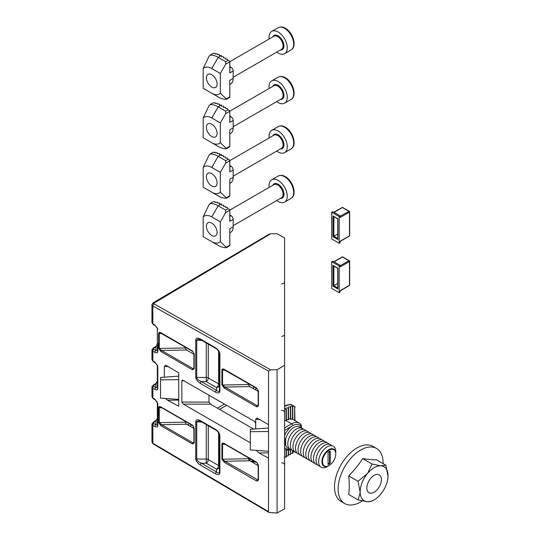 <?xml version="1.0" encoding="UTF-8"?>
<svg xmlns="http://www.w3.org/2000/svg" width="540" height="540" viewBox="0 0 540 540"><rect width="100%" height="100%" fill="white"/><g stroke="black" fill="none" stroke-linecap="round" stroke-linejoin="round"><path stroke-width="0.81" d="M219.449 472.21A1.512 0.918 2.7 0 0 219.895 472.871C219.557 474.775 218.099 475.079 215.521 473.789A1.512 0.878 -60 0 1 216.533 471.967C218.255 473.351 219.226 473.432 219.449 472.21L219.449 434.788A1.512 0.83 -2.5 0 0 219.449 434.808A1.512 0.83 -2.5 0 0 219.895 435.362L219.895 472.736A1.512 0.878 180 0 1 219.449 472.122L219.449 466.756A3.031 2.41 -0 0 1 216.533 469.159L206.24 463.219L206.287 424.575M219.895 435.496A1.512 0.878 0 0 1 219.449 434.882L219.449 434.808C220.32 435.321 217.337 430.387 215.831 430.09L215.831 430.09A1.512 0.878 -60 0 1 215.521 429.394C218.099 431.082 219.557 433.067 219.895 435.362M157.349 402.745C157.552 402.394 156.83 401.45 155.196 399.904L155.196 399.904A1.512 0.844 -58.2 0 1 154.926 399.236L157.795 403.36A1.512 0.878 0 0 1 157.349 402.745L157.349 425.129L155.918 424.71A1.512 0.905 118.1 0 0 154.926 426.56L152.847 425.452L152.847 443.225L268.515 511.657L269.136 512.528L153.144 443.914L151.963 441.983L151.963 424.231L153.117 422.307A1.512 0.844 58.2 0 1 153.839 422.361L153.394 422.995L153.839 423.596A1.512 0.905 118.1 0 0 152.847 425.452L151.963 424.231A1.512 1.235 -0 0 1 153.394 422.995M155.196 399.904L153.117 398.615L151.963 396.691L151.963 387.133L153.117 385.209A1.512 0.844 58.2 0 1 153.839 385.263L153.394 385.898L153.839 386.498A1.512 0.905 118.1 0 0 152.847 388.348L151.963 387.133A1.512 1.235 -0 0 1 153.394 385.898M153.839 386.498L157.349 388.031L157.349 365.641C157.552 365.29 156.83 364.345 155.196 362.806L153.117 361.517L151.963 359.593L151.963 350.035L153.117 348.104A1.512 0.844 58.2 0 1 153.839 348.158L153.394 348.8L153.839 349.394A1.512 0.905 118.1 0 0 152.847 351.25L151.963 350.035A1.512 1.235 -0 0 1 153.394 348.8M255.731 428.922L255.731 419.222L257.074 418.041L268.515 424.683L268.515 371.101L152.847 305.971L152.847 323.744L154.926 325.033A1.512 0.844 -58.2 0 0 155.196 325.701L153.117 324.412A1.512 0.844 -58.2 0 1 152.847 323.744L151.963 322.488L151.963 304.736A1.512 1.235 -0 0 1 153.448 303.5L270.635 369.846L277.081 369.758L284.58 365.324L284.58 237.944L277.081 233.726L270.635 233.813L153.448 303.5M268.515 511.657L268.515 424.683M268.515 452.824L258.923 452.945L268.515 458.075M258.923 452.945L256.237 450.374M253.631 429.077L210.512 404.183L183.384 404.136L250.337 442.793M183.384 404.136L181.852 402.057L181.852 380.626L182.52 380.025L254.59 421.43L255.663 423.286L255.663 428.929M178.726 400.113L167.535 400.248L178.726 406.235L178.726 372.843L165.686 365.209L164.342 366.39L164.342 377.197M167.535 400.248L165.382 398.459M284.58 365.324L284.58 508.781L277.081 513L269.136 512.528M151.963 359.593L152.847 360.848L154.926 362.138A1.512 0.844 -58.2 0 0 155.196 362.806M151.963 396.691L152.847 397.946L154.926 399.236M268.515 427.99L250.337 429.314L250.337 449.942L268.515 451.271M250.337 431.71L268.515 431.487M153.893 304.115A1.512 0.884 -60.6 0 0 152.847 305.971L151.963 304.736L153.144 302.812L269.136 234.191L270.635 233.813M248.36 457.751L248.36 458.723L249.838 460.775L224.917 461.261A0.911 0.527 120 0 0 224.309 462.355L221.933 459.074L221.933 444.096A0.911 0.527 0 0 0 222.561 444.251L222.561 459.23L224.917 461.261L258.127 480.04M258.181 465.588L249.838 460.775M185.044 421.2L185.044 422.172L186.529 424.217L161.608 424.71A0.911 0.527 120 0 0 161.001 425.804L158.625 422.523L158.625 407.545A0.911 0.527 0 0 0 159.253 407.7L159.253 422.678L161.608 424.71L193.084 442.881L193.921 442.611A0.911 0.527 0 0 0 194.191 442.982L192.476 443.975L161.001 425.804M193.921 428.49L186.529 424.217M224.498 369.779A0.911 0.527 -60 0 1 224.309 369.36L256.736 388.078A0.911 0.527 120 0 0 256.925 388.496L223.58 369.448L222.561 370.049L222.561 385.027L248.36 384.521L248.36 383.549M248.36 384.521L249.838 386.573L224.917 387.058A0.911 0.527 120 0 0 224.309 388.152L221.933 384.878L221.933 369.893C222.082 368.82 222.872 368.644 224.309 369.36M258.181 391.385L249.838 386.573M161.19 333.221A0.911 0.527 -60 0 1 161.001 332.809L192.476 350.98A0.911 0.527 120 0 0 192.665 351.398L160.265 332.897L159.253 333.497L159.253 348.476L185.044 347.969L185.044 346.997M185.044 347.969L186.529 350.021L161.608 350.507A0.911 0.527 120 0 0 161.001 351.601L158.625 348.32L158.625 333.342C158.767 332.269 159.556 332.093 161.001 332.809M193.921 354.287L186.529 350.021M181.852 402.057L208.973 402.104L208.973 395.098M208.973 402.104L210.512 404.183M277.081 369.758L277.081 513M270.635 369.846L268.515 371.101M178.726 399.431L160.549 398.108L160.549 377.474L178.726 376.151L178.726 372.843M160.549 379.877L178.726 379.647M153.839 349.394L157.349 350.933L157.349 328.543A1.512 0.878 0 0 0 157.795 329.164L154.926 325.033M253.901 460.951L252.572 460.978A2.923 1.688 0 0 0 250.837 461.349M219.449 390.501L219.449 353.261A1.512 0.878 0 0 0 219.895 353.876L219.895 391.115A1.512 0.878 180 0 1 219.449 390.501C219.274 391.811 218.302 391.757 216.533 390.346L216.533 387.538L206.24 381.598L206.287 342.954M219.449 434.835L219.449 466.756A3.031 1.748 180 0 0 218.565 465.521L218.565 432.635M158.625 348.32A0.911 0.527 180 0 0 159.253 348.476L161.608 350.507L193.084 368.678L193.921 368.408L193.921 353.579A0.911 0.527 180 0 0 194.191 353.95L194.191 368.78A0.911 0.527 180 0 1 193.921 368.408M221.933 384.878A0.911 0.527 180 0 0 222.561 385.027L224.917 387.058L257.344 405.783L258.181 405.513L258.181 390.677A0.911 0.527 180 0 0 258.451 391.048L258.451 405.877A0.911 0.527 180 0 1 258.181 405.513M221.933 444.096C222.082 443.023 222.872 442.847 224.309 443.563A0.911 0.527 120 0 0 224.498 443.975L223.58 443.651L222.561 444.251L225.153 444.353M158.625 407.545C158.767 406.471 159.556 406.289 161.001 407.012A0.911 0.527 120 0 0 161.19 407.423L160.265 407.099L159.253 407.7L161.838 407.801M248.36 458.723L222.561 459.23A0.911 0.527 180 0 1 221.933 459.074M224.498 443.975L256.925 462.699L258.181 464.879A0.911 0.527 180 0 0 258.451 465.251L258.451 480.08L256.736 481.073L224.309 462.355M258.113 480.053L258.181 479.709A0.911 0.527 0 0 0 258.451 480.08M185.044 422.172L159.253 422.678A0.911 0.527 180 0 1 158.625 422.523M161.19 407.423L192.665 425.594L193.921 427.781A0.911 0.527 180 0 0 194.191 428.152L194.191 442.982M161.838 333.599L159.253 333.497A0.911 0.527 180 0 1 158.625 333.342M225.153 370.15L222.561 370.049A0.911 0.527 180 0 1 221.933 369.893M153.117 348.104L155.196 346.822A1.512 0.844 58.2 0 1 155.918 346.869L155.918 350.507A1.512 0.905 118.1 0 0 154.926 352.363C156.668 353.153 157.626 352.883 157.795 351.547L157.795 343.359M153.839 348.158L155.918 346.869L157.349 343.98C157.194 344.891 156.478 345.836 155.196 346.822M153.117 385.209L155.196 383.92A1.512 0.844 58.2 0 1 155.918 383.974L155.918 387.605A1.512 0.905 118.1 0 0 154.926 389.462C156.668 390.251 157.626 389.981 157.795 388.651L157.795 366.262L154.926 362.138M153.839 385.263L155.918 383.974L157.349 381.078C157.194 381.989 156.478 382.941 155.196 383.92M153.117 361.517A1.512 0.844 -58.2 0 1 152.847 360.848L152.847 351.25L154.926 352.363M153.839 423.596L155.918 424.71L155.918 421.072L157.349 418.183C157.194 419.094 156.478 420.039 155.196 421.018L155.196 421.018A1.512 0.844 58.2 0 1 155.918 421.072L153.839 422.361M153.117 398.615A1.512 0.844 -58.2 0 1 152.847 397.946L152.847 388.348L154.926 389.462M215.521 473.789L200.347 465.028C197.552 463.199 196.013 461.12 195.737 458.798A1.512 0.878 0 0 0 196.722 459.047C196.978 460.6 198.524 461.99 201.366 463.212L216.533 471.967L216.533 469.159A3.031 1.748 120 0 0 218.565 465.521L208.271 459.574L208.271 425.723M208.271 344.101L208.271 377.953L218.565 383.9A3.031 1.748 0 0 1 219.449 385.135A3.031 2.41 -0 0 1 216.533 387.538A3.031 1.748 120 0 0 218.565 383.9L218.565 351.014M219.449 353.261C220.347 353.768 217.404 348.833 215.831 348.469L200.664 339.707L198.74 339.012L196.722 340.173L196.722 377.426C196.978 378.979 198.524 380.363 201.366 381.591L216.533 390.346A1.512 0.878 -60 0 0 215.521 392.168L200.347 383.407A1.512 0.878 -60 0 1 201.366 381.591L206.24 381.598A3.031 1.748 120 0 0 208.271 377.953A3.031 1.748 -0 0 0 206.287 377.447L196.722 377.426A1.512 0.878 0 0 1 195.737 377.177L195.737 339.923C196.013 337.919 197.552 337.615 200.347 339.012L215.521 347.774C218.174 349.522 219.632 351.554 219.895 353.876M215.831 430.09L200.664 421.328L198.74 420.64L196.722 421.794A1.512 0.878 180 0 1 195.737 421.544C196.013 419.539 197.552 419.236 200.347 420.633L215.521 429.394M200.664 421.328A1.512 0.878 -60 0 1 200.347 420.633M200.347 465.028A1.512 0.878 -60 0 1 201.366 463.212L206.24 463.219A3.031 1.748 120 0 0 208.271 459.574A3.031 1.748 180 0 0 206.287 459.068L196.722 459.047L196.722 421.794L202.014 422.111M215.831 348.469A1.512 0.878 -60 0 1 215.521 347.774M200.664 339.707A1.512 0.878 -60 0 1 200.347 339.012M202.014 340.49L196.722 340.173A1.512 0.878 180 0 1 195.737 339.923M328.84 465.669L329.137 465.494A9.389 5.42 120 0 0 335.772 453.992A9.389 5.42 120 0 0 329.137 450.158A9.389 5.42 120 0 0 322.495 461.66A9.389 5.42 120 0 0 329.137 465.494L328.833 465.669A9.815 5.663 -60 0 1 328.833 465.669A9.815 5.663 -60 0 1 321.901 461.66A9.815 5.663 -60 0 1 328.833 449.644A9.815 5.663 -60 0 1 335.772 453.647A9.815 5.663 -60 0 1 335.772 453.823M335.732 452.783A12.116 6.993 120 0 0 327.206 446.823A12.116 6.993 120 0 0 318.641 461.66A12.116 6.993 120 0 0 327.206 466.607A12.116 6.993 120 0 0 328.064 466.061M331.844 445.716A12.116 6.993 120 0 0 324.635 445.338A12.116 6.993 120 0 0 316.413 457.191A12.116 6.993 120 0 0 320.004 466.229M329.272 444.231A12.116 6.993 120 0 0 322.063 443.853A12.116 6.993 120 0 0 313.848 455.706A12.116 6.993 120 0 0 317.432 464.744M326.7 442.753A12.116 6.993 120 0 0 319.498 442.368A12.116 6.993 120 0 0 311.276 454.221A12.116 6.993 120 0 0 314.861 463.259M324.128 441.268A12.116 6.993 120 0 0 316.926 440.883A12.116 6.993 120 0 0 308.704 452.736A12.116 6.993 120 0 0 312.289 461.774M321.563 439.783A12.116 6.993 120 0 0 314.354 439.405A12.116 6.993 120 0 0 306.133 451.251A12.116 6.993 120 0 0 309.717 460.289M318.992 438.298A12.116 6.993 120 0 0 311.783 437.92A12.116 6.993 120 0 0 303.561 449.766A12.116 6.993 120 0 0 307.152 458.811M316.42 436.813A12.116 6.993 120 0 0 309.211 436.435A12.116 6.993 120 0 0 300.996 448.281A12.116 6.993 120 0 0 304.58 457.326M313.848 435.328A12.116 6.993 120 0 0 306.646 434.95A12.116 6.993 120 0 0 298.424 446.803A12.116 6.993 120 0 0 302.009 455.841M311.276 433.85A12.116 6.993 120 0 0 304.074 433.465A12.116 6.993 120 0 0 295.853 445.318A12.116 6.993 120 0 0 299.437 454.356M308.711 432.365A12.116 6.993 120 0 0 301.502 431.98A12.116 6.993 120 0 0 293.281 443.833A12.116 6.993 120 0 0 296.865 452.871M306.14 430.88A12.116 6.993 120 0 0 298.931 430.495A12.116 6.993 120 0 0 290.709 442.348A12.116 6.993 120 0 0 294.3 451.386M303.568 429.394A12.116 6.993 120 0 0 296.359 429.017A12.116 6.993 120 0 0 288.144 440.863A12.116 6.993 120 0 0 291.728 449.901M300.996 427.91A12.116 6.993 120 0 0 299.849 426.931A12.116 6.993 120 0 0 293.794 427.532A12.116 6.993 120 0 0 285.701 438.845L285.701 445.345A12.116 6.993 120 0 0 287.732 447.917A12.116 6.993 120 0 0 289.156 448.423M284.58 438.446A1.512 0.54 14.4 0 1 285.701 438.845A12.116 6.993 120 0 0 285.701 445.345A1.512 1.114 160 0 0 284.58 445.21M284.58 409.151L286.382 408.983L286.382 420.606L284.58 420.782M286.382 408.983L286.382 420.606M288.225 450.097L288.225 455.902L286.382 455.902L286.382 450.083L286.382 456.962L284.243 457.103M286.382 407.95L288.522 407.889L288.522 419.654L286.382 419.607M288.225 455.902L288.522 450.056L288.522 454.667L290.365 454.667L290.668 449.584M288.522 407.889L288.522 418.878L290.668 419.243L290.668 406.256L290.668 419.243M288.522 406.971L290.668 407.059M290.668 406.256L292.808 406.505L292.808 419.499L290.668 418.723M290.668 453.425L292.808 453.256L292.808 450.846L292.808 452.115L294.651 451.535M292.808 406.505L292.808 405.824L293.341 405.945L290.729 404.527A29.383 16.963 120 0 0 284.58 406.458M294.948 407.619L294.948 406.654L293.341 405.945M284.58 427.903L291.647 423.819A15.147 8.748 -60 0 1 299.221 423.07L292.808 419.371M294.651 420.431L294.651 406.424L294.948 420.606M291.688 404.71L290.871 404.521A1.512 0.986 89.5 0 0 290.453 404.379L294.752 406.478M284.58 406.033A28.937 16.706 -60 0 1 289.859 404.494A1.512 1.134 83.1 0 1 290.156 404.399A1.512 1.134 83.1 0 1 290.729 404.527M290.324 404.399A1.512 0.986 89.5 0 1 290.453 404.379L284.58 406.026M301.448 428.51L300.753 426.013L301.03 424.649L299.221 423.07M301.185 425.284A1.512 0.878 180 0 1 301.199 425.399L301.199 425.399A1.512 0.878 180 0 1 300.753 426.013A13.635 7.871 -60 0 0 292.721 425.675L284.688 430.312L284.58 429.968M284.58 435.348A1.512 0.878 180 0 0 284.688 435.287L284.58 430.346M289.838 449.091A13.635 7.871 -60 0 1 284.688 447.593A1.512 0.878 180 0 1 284.58 447.653M328.064 463.887L329.562 463.023L329.562 451.4M328.064 452.264L328.064 464.63L330.203 463.394L330.203 451.028L328.064 452.264M329.562 463.023L330.203 463.394M269.163 187.4A12.872 7.432 60 0 1 271.715 179.8A12.872 7.432 60 0 1 278.154 180.441A12.872 7.432 60 0 1 286.565 191.781A12.872 7.432 60 0 1 284.594 202.102A12.872 7.432 60 0 1 278.154 201.46A12.872 7.432 60 0 1 276.737 200.516M381.402 479.594A10.301 5.947 120 0 0 379.269 474.876A10.301 5.947 120 0 0 371.331 477.637A10.301 5.947 120 0 0 366.836 488.005A10.301 5.947 120 0 0 368.969 492.716A10.301 5.947 120 0 0 376.906 489.956A10.301 5.947 120 0 0 381.402 479.594M358.054 481.315L367.652 473.276L371.972 463.995L362.644 458.608A88.722 69.971 144.9 0 1 348.719 475.929A88.722 51.219 60 0 1 348.719 494.492L358.054 499.885L360.194 492.5L358.054 481.315L348.719 475.929M362.306 500.931A31.806 18.367 -60 0 1 360.619 501.977A31.806 18.367 -60 0 1 344.716 503.55A31.806 18.367 -60 0 1 338.128 488.99A31.806 18.367 -60 0 1 360.619 450.036A31.806 18.367 -60 0 1 376.529 448.463A31.806 18.367 -60 0 1 383.11 463.023A31.806 18.367 -60 0 1 383.11 463.631M344.716 503.55L341.078 501.451A31.806 18.367 -60 0 1 334.49 486.891A31.806 18.367 -60 0 1 348.374 454.882A31.806 18.367 -60 0 1 372.883 446.357L376.529 448.463M371.972 463.995L380.579 465.811L385.898 465.244L388.037 476.422A19.71 11.38 -60 0 1 381.577 493.081L380.579 494.323A19.71 11.38 120 0 1 367.652 501.788L358.054 499.885M373.309 500.33L371.972 501.127L367.652 501.788M385.898 465.244L376.569 459.851A88.722 18.745 -158.8 0 1 362.644 458.608M360.194 492.5A19.71 11.38 120 0 0 366.653 501.694M388.037 475.092A19.71 11.38 120 0 0 381.577 465.899M380.579 465.811A19.71 11.38 120 0 0 367.652 473.276M366.653 474.512A19.71 11.38 120 0 0 360.194 491.171M339.842 266.139L339.842 265.646L339.201 266.018L339.201 292.727L331.702 288.401L331.702 261.691L332.35 261.32A0.608 0.351 0 0 1 333.207 261.32L339.842 265.154A0.608 0.351 0 0 1 340.025 265.397L340.025 265.896A0.608 0.351 180 0 1 339.842 266.139A1.215 0.702 120 0 0 340.7 266.639L349.481 261.569L349.481 285.309L340.7 290.378A1.215 0.702 120 0 0 339.842 291.863A0.608 0.351 0 0 0 340.025 291.62L340.578 290.655A0.608 0.351 -120 0 0 340.7 290.378M340.025 291.62L340.025 292.113A0.608 0.351 180 0 1 339.842 292.363L339.201 292.727M339.201 266.018L331.702 261.691M337.736 283.433L333.848 285.68L337.736 287.928M337.919 288.029L337.919 289.022L332.991 286.173L333.848 285.68L333.848 266.099M332.991 286.173L332.991 265.397L337.919 268.245L337.919 289.022M332.991 265.397L333.848 265.896M211.754 235.474A7.574 4.374 60 0 1 206.806 228.798A7.574 4.374 60 0 1 207.968 222.73A7.574 4.374 60 0 1 211.754 223.101A7.574 4.374 60 0 1 216.702 229.777A7.574 4.374 60 0 1 215.541 235.845A7.574 4.374 60 0 1 211.754 235.474M228.906 246.119L229.79 245.592L229.79 228.764L229.838 245.369M229.838 214.994L231.032 215.683A3.031 1.748 60 0 1 233.172 219.395L229.79 221.346L229.79 209.554L227.907 208.832L227.603 207.596L225.767 207.596L225.767 206.53L225.767 207.596M221.481 205.119L221.481 204.059L221.481 205.119L223.317 205.119L223.621 206.354L223.621 205.294M221.481 204.059L219.341 203.924L219.341 202.959L217.195 203L217.195 202.169L215.055 202.399L214.751 201.69L212.915 201.886L210.181 203.459A24.233 13.993 60 0 1 218.18 205.787L225.673 210.121L227.907 208.832M223.621 206.354L225.767 206.53M217.195 203L217.195 202.169M215.055 202.399L215.055 201.724M219.341 203.924L219.341 202.959M233.172 219.395L233.172 226.814A12.116 6.993 60 0 1 230.661 232.362L229.838 232.841M229.79 209.554L229.79 210.215L225.673 212.591L220.32 221.866L220.32 241.657L226.199 247.246L229.79 245.174L229.79 245.592M226.172 247.691L226.199 247.246L226.172 247.691A24.233 13.993 60 0 1 218.18 245.363L211.754 241.657A15.147 8.748 -120 0 0 220.32 241.657M211.754 241.657L203.182 236.709L203.182 216.918L209.068 204.538L212.915 201.805M220.32 221.866L211.754 216.918A15.147 8.748 -120 0 0 203.182 216.918M225.673 212.591L225.673 210.121M229.79 221.346L229.79 220.448L229.79 221.346M211.754 186.003A7.574 4.374 60 0 1 206.806 179.327A7.574 4.374 60 0 1 207.968 173.259A7.574 4.374 60 0 1 211.754 173.637A7.574 4.374 60 0 1 216.702 180.313A7.574 4.374 60 0 1 215.541 186.381A7.574 4.374 60 0 1 211.754 186.003M228.906 196.648L229.79 196.121L229.79 179.3L229.838 195.899M229.838 165.524L231.032 166.219A3.031 1.748 60 0 1 233.172 169.925L229.79 171.882L229.79 160.083L227.907 159.361L227.603 158.126L225.767 158.126L225.767 157.066L225.767 158.126M221.481 155.655L221.481 154.589L221.481 155.655L223.317 155.655L223.621 156.89L223.621 155.831M221.481 154.589L219.341 154.454L219.341 153.488L217.195 153.529L217.195 152.698L215.055 152.935L214.751 152.219L212.915 152.415L210.181 153.994A24.233 13.993 60 0 1 218.18 156.323L225.673 160.65L227.907 159.361M223.621 156.89L225.767 157.066M217.195 153.529L217.195 152.698M215.055 152.935L215.055 152.253M219.341 154.454L219.341 153.488M233.172 169.925L233.172 177.343A12.116 6.993 60 0 1 230.661 182.891L229.838 183.371M229.79 160.083L229.79 160.751L225.673 163.127L220.32 172.402L220.32 192.186L226.199 197.775L229.79 195.703L229.79 196.121M226.172 198.227L226.199 197.775L226.172 198.227A24.233 13.993 60 0 1 218.18 195.899L211.754 192.186A15.147 8.748 -120 0 0 220.32 192.186M211.754 192.186L203.182 187.238L203.182 167.454L209.068 155.068L212.915 152.341M220.32 172.402L211.754 167.454A15.147 8.748 -120 0 0 203.182 167.454M225.673 163.127L225.673 160.65M229.79 171.882L229.79 170.984L229.79 171.882M211.754 136.532A7.574 4.374 60 0 1 206.806 129.863A7.574 4.374 60 0 1 207.968 123.795A7.574 4.374 60 0 1 211.754 124.166A7.574 4.374 60 0 1 216.702 130.842A7.574 4.374 60 0 1 215.541 136.91A7.574 4.374 60 0 1 211.754 136.532M228.906 147.184L229.79 146.65L229.79 129.83L229.838 146.435M229.838 116.059L231.032 116.748A3.031 1.748 60 0 1 233.172 120.461L229.79 122.411L229.79 110.619L227.907 109.897L227.603 108.662L225.767 108.662L225.767 107.595L225.767 108.662M221.481 106.184L221.481 105.125L221.481 106.184L223.317 106.184L223.621 107.419L223.621 106.36M221.481 105.125L219.341 104.99L219.341 104.017L217.195 104.065L217.195 103.235L215.055 103.464L214.751 102.755L212.915 102.951L210.181 104.524A24.233 13.993 60 0 1 218.18 106.853L225.673 111.186L227.907 109.897M223.621 107.419L225.767 107.595M217.195 104.065L217.195 103.235M215.055 103.464L215.055 102.789M219.341 104.99L219.341 104.017M233.172 120.461L233.172 127.879A12.116 6.993 60 0 1 230.661 133.427L229.838 133.906M229.79 110.619L229.79 111.281L225.673 113.657L220.32 122.931L220.32 142.715L226.199 148.311L229.79 146.239L229.79 146.65M226.172 148.757L226.199 148.311L226.172 148.757A24.233 13.993 60 0 1 218.18 146.428L211.754 142.715A15.147 8.748 -120 0 0 220.32 142.715M211.754 142.715L203.182 137.774L203.182 117.983L209.068 105.604L212.915 102.87M220.32 122.931L211.754 117.983A15.147 8.748 -120 0 0 203.182 117.983M225.673 113.657L225.673 111.186M229.79 122.411L229.79 121.514L229.79 122.411M211.754 87.068A7.574 4.374 60 0 1 206.806 80.392A7.574 4.374 60 0 1 207.968 74.324A7.574 4.374 60 0 1 211.754 74.702A7.574 4.374 60 0 1 216.702 81.371A7.574 4.374 60 0 1 215.541 87.439A7.574 4.374 60 0 1 211.754 87.068M228.906 97.713L229.79 97.186L229.79 80.366L229.838 96.964M229.838 66.589L231.032 67.277A3.031 1.748 60 0 1 233.172 70.99L229.79 72.941L229.79 61.148L227.907 60.426L227.603 59.191L225.767 59.191L225.767 58.131L225.767 59.191M221.481 56.72L221.481 55.654L221.481 56.72L223.621 56.889L223.621 57.956L223.621 56.889M221.481 55.654L219.341 55.519L219.341 54.553L217.195 54.594L217.195 53.764L215.055 54L214.751 53.285L212.915 53.48L210.181 55.06A24.233 13.993 60 0 1 218.18 57.389L225.673 61.715L227.907 60.426M223.621 57.956L225.767 58.131M217.195 54.594L217.195 53.764M215.055 54L215.055 53.318M219.341 55.519L219.341 54.553M233.172 70.99L233.172 78.408A12.116 6.993 60 0 1 230.661 83.957L229.838 84.436M229.79 61.148L229.79 61.817L225.673 64.186L220.32 73.467L220.32 93.251L226.199 98.84L229.79 96.768L229.79 97.186M226.172 99.293L226.199 98.84L226.172 99.293A24.233 13.993 60 0 1 218.18 96.964L211.754 93.251A15.147 8.748 -120 0 0 220.32 93.251M211.754 93.251L203.182 88.303L203.182 68.519L209.068 56.133L212.915 53.399M220.32 73.467L211.754 68.519A15.147 8.748 -120 0 0 203.182 68.519M225.673 64.186L225.673 61.715M229.79 72.941L229.79 72.049L229.79 72.941M269.163 137.93A12.872 7.432 60 0 1 271.715 130.336A12.872 7.432 60 0 1 278.154 130.97A12.872 7.432 60 0 1 286.565 142.317A12.872 7.432 60 0 1 284.594 152.631A12.872 7.432 60 0 1 278.154 151.997A12.872 7.432 60 0 1 276.737 151.045M269.163 88.459A12.872 7.432 60 0 1 271.715 80.865A12.872 7.432 60 0 1 278.154 81.499A12.872 7.432 60 0 1 286.565 92.846A12.872 7.432 60 0 1 284.594 103.167A12.872 7.432 60 0 1 278.154 102.526A12.872 7.432 60 0 1 276.737 101.581M269.163 38.995A12.872 7.432 60 0 1 271.715 31.394A12.872 7.432 60 0 1 278.154 32.036A12.872 7.432 60 0 1 286.565 43.382A12.872 7.432 60 0 1 284.594 53.696A12.872 7.432 60 0 1 278.154 53.062A12.872 7.432 60 0 1 276.737 52.11M339.842 216.675L339.842 216.182L339.201 216.554L339.201 243.263L331.702 238.937L331.702 212.22L332.35 211.849A0.608 0.351 0 0 1 333.207 211.849L339.842 215.683A0.608 0.351 0 0 1 340.025 215.933L340.025 216.425A0.608 0.351 180 0 1 339.842 216.675A1.215 0.702 120 0 0 340.7 217.168L349.481 212.099L349.481 235.845L340.7 240.914A1.215 0.702 120 0 0 339.842 242.399A0.608 0.351 0 0 0 340.025 242.15L340.578 241.191A0.608 0.351 -120 0 0 340.7 240.914M340.025 242.15L340.025 242.642A0.608 0.351 180 0 1 339.842 242.892L339.201 243.263M339.201 216.554L331.702 212.22M337.736 233.969L333.848 236.216L337.736 238.464M337.919 238.565L337.919 239.551L332.991 236.709L333.848 236.216L333.848 216.635M332.991 236.709L332.991 215.933L337.919 218.774L337.919 239.551M332.991 215.933L333.848 216.425M248.879 459.932L249.534 458.433M248.852 459.682A0.911 0.743 -0 0 1 249.743 460.424L249.925 460.823M250.783 459.155L249.743 460.424M153.144 302.812A1.512 0.864 59.4 0 1 153.893 302.879M195.737 458.798L195.737 421.544M200.347 383.407C197.552 381.577 196.013 379.499 195.737 377.177M219.895 391.115C219.632 393.134 218.174 393.485 215.521 392.168M157.795 403.36L157.795 425.75C157.626 427.086 156.668 427.356 154.926 426.56M224.309 443.563L256.736 462.281L258.451 465.251M161.001 407.012L192.476 425.183L194.191 428.152M194.191 368.78L192.476 369.772L161.001 351.601M192.476 350.98L194.191 353.95M258.451 405.877L256.736 406.87L224.309 388.152M256.736 388.078L258.451 391.048M187.65 424.865L189.547 423.799M217.364 408.132L224.552 404.089M252.713 388.226L254.61 387.16M151.963 441.983L152.847 443.225A1.512 0.864 -59.4 0 0 153.144 443.914M255.818 462.058L251.741 461.869M256.75 388.395L254.853 389.468M226.692 405.324L219.503 409.374M191.687 425.034L189.79 426.101M184.147 380.761L181.852 380.626M260.246 419.553L255.731 419.222M168.858 366.721L164.342 366.39M192.476 369.772A0.911 0.527 -60 0 1 193.084 368.678L193.921 368.145M256.736 406.87A0.911 0.527 -60 0 1 257.344 405.783L258.181 405.243M252.572 460.978L252.572 460.181M192.476 443.975A0.911 0.527 120 0 1 193.084 442.881L193.921 442.348M256.736 481.073A0.911 0.527 120 0 1 257.344 479.979L258.181 479.446M256.736 462.281A0.911 0.527 120 0 0 256.925 462.699M192.476 425.183A0.911 0.527 120 0 0 192.665 425.594M192.665 351.398L193.921 353.579M256.925 388.496L258.181 390.677M157.349 350.933A1.512 0.878 0 0 0 157.795 351.547M157.349 388.031A1.512 0.878 0 0 0 157.795 388.651M157.349 365.641A1.512 0.878 0 0 0 157.795 366.262M157.349 425.129A1.512 0.878 0 0 0 157.795 425.75M251.208 461.558L252.551 461.95M284.688 435.287A13.635 7.871 -60 0 1 292.721 425.675A1.512 0.878 -120 0 0 291.647 423.819L286.295 420.728M286.079 409.151L286.079 420.782M286.079 450.036L286.079 457.137M288.225 408.031L288.225 419.756M290.365 407.16L290.365 419.263M290.365 449.584L290.365 454.667M292.505 406.566L292.505 419.411M292.505 450.644L292.505 453.425M286.295 409.104L284.58 408.112M291.019 198.389A12.872 7.432 -120 0 0 292.99 188.075A12.872 7.432 -120 0 0 284.58 176.728A12.872 7.432 -120 0 0 278.141 176.087C280.53 174.98 282.933 175.169 285.336 176.654C292.997 180.684 297.446 195.062 291.019 198.389L284.594 202.102M272.822 185.281A8.181 4.725 60 0 1 278.154 184.275A8.181 4.725 60 0 1 283.824 192.901A8.181 4.725 60 0 1 280.395 198.403M233.172 225.666L281.516 197.755A7.574 4.374 -120 0 0 282.676 191.687A7.574 4.374 -120 0 0 277.729 185.011A7.574 4.374 -120 0 0 273.942 184.64L229.838 210.101M340.025 265.748L349.056 260.827L342.414 256.993L334.064 261.812M339.842 292.363L339.842 291.863M340.018 265.943A0.608 0.351 120 0 0 340.274 265.896A0.608 0.351 60 0 1 340.7 266.639M342.718 256.959A0.608 0.608 0 0 0 342.11 256.959A0.608 0.351 60 0 1 342.414 256.993A0.608 0.351 -60 0 1 342.718 256.959L349.36 260.793A0.608 0.351 -60 0 0 349.056 260.827A0.608 0.351 60 0 1 349.481 261.569A0.608 0.351 180 0 0 349.663 261.32A0.608 0.608 0 0 0 349.36 260.793A0.608 0.351 -60 0 1 349.481 261.07A0.608 0.351 180 0 1 349.663 261.32L349.663 285.066A0.608 0.351 180 0 1 349.481 285.309A0.608 0.351 -120 0 1 349.36 285.586A0.608 0.608 0 0 0 349.663 285.066M349.056 285.559A0.608 0.351 -120 0 0 349.36 285.586L340.578 290.655M221.393 203.938L218.18 205.787L211.754 216.918M233.172 226.814L229.79 228.764M229.838 216.371L231.032 215.683M221.393 154.467L218.18 156.323L211.754 167.454M233.172 177.343L229.79 179.3M229.838 166.907L231.032 166.219M221.393 104.996L218.18 106.853L211.754 117.983M233.172 127.879L229.79 129.83M229.838 117.436L231.032 116.748M221.393 55.532L218.18 57.389L211.754 68.519M233.172 78.408L229.79 80.366M229.838 67.973L231.032 67.277M291.019 148.925A12.872 7.432 -120 0 0 292.99 138.605A12.872 7.432 -120 0 0 284.58 127.258A12.872 7.432 -120 0 0 278.141 126.623C280.53 125.51 282.933 125.699 285.336 127.183C292.997 131.22 297.446 145.597 291.019 148.925L284.594 152.631M272.822 135.817A8.181 4.725 60 0 1 278.154 134.804A8.181 4.725 60 0 1 283.824 143.438A8.181 4.725 60 0 1 280.395 148.932M233.172 176.195L281.516 148.291A7.574 4.374 -120 0 0 282.676 142.222A7.574 4.374 -120 0 0 277.729 135.547A7.574 4.374 -120 0 0 273.942 135.169L229.838 160.637M291.019 99.455A12.872 7.432 -120 0 0 292.99 89.141A12.872 7.432 -120 0 0 284.58 77.794A12.872 7.432 -120 0 0 278.141 77.153C280.53 76.046 282.933 76.234 285.336 77.72C292.997 81.749 297.446 96.127 291.019 99.455L284.594 103.167M272.822 86.346A8.181 4.725 60 0 1 278.154 85.334A8.181 4.725 60 0 1 283.824 93.967A8.181 4.725 60 0 1 280.395 99.468M233.172 126.731L281.516 98.82A7.574 4.374 -120 0 0 282.676 92.752A7.574 4.374 -120 0 0 277.729 86.076A7.574 4.374 -120 0 0 273.942 85.705L229.838 111.166M291.019 49.984A12.872 7.432 -120 0 0 292.99 39.67A12.872 7.432 -120 0 0 284.58 28.323A12.872 7.432 -120 0 0 278.141 27.689C280.53 26.575 282.933 26.764 285.336 28.249C292.997 32.285 297.446 46.663 291.019 49.984L284.594 53.696M272.822 36.882A8.181 4.725 60 0 1 278.154 35.87A8.181 4.725 60 0 1 283.824 44.503A8.181 4.725 60 0 1 280.395 49.997M233.172 77.261L281.516 49.356A7.574 4.374 -120 0 0 282.676 43.281A7.574 4.374 -120 0 0 277.729 36.612A7.574 4.374 -120 0 0 273.942 36.234L229.838 61.702M340.025 216.284L349.056 211.356L342.414 207.522L334.064 212.348M339.842 242.892L339.842 242.399M340.018 216.479A0.608 0.351 120 0 0 340.274 216.425A0.608 0.351 60 0 1 340.7 217.168M342.718 207.495A0.608 0.608 0 0 0 342.11 207.495A0.608 0.351 60 0 1 342.414 207.522A0.608 0.351 -60 0 1 342.718 207.495L349.36 211.329A0.608 0.351 -60 0 0 349.056 211.356A0.608 0.351 60 0 1 349.481 212.099A0.608 0.351 180 0 0 349.663 211.849A0.608 0.608 0 0 0 349.36 211.329A0.608 0.351 -60 0 1 349.481 211.606A0.608 0.351 180 0 1 349.663 211.849L349.663 235.595A0.608 0.351 180 0 1 349.481 235.845A0.608 0.351 -120 0 1 349.36 236.122A0.608 0.608 0 0 0 349.663 235.595M349.056 236.088A0.608 0.351 -120 0 0 349.36 236.122L340.578 241.191M258.181 479.709L258.181 464.879M193.921 442.611L193.921 427.781M157.349 328.543C157.552 328.192 156.83 327.247 155.196 325.701M153.117 324.412L151.963 322.488M155.196 421.018L153.117 422.307M284.58 281.779C284.715 282.845 283.736 283.568 281.657 283.939M281.657 410.312C283.426 410.468 284.404 411.183 284.58 412.479M252.565 461.781L255.515 461.882M284.58 334.247C284.715 335.313 283.736 336.035 281.657 336.406M281.657 462.78C283.426 462.935 284.404 463.651 284.58 464.94M335.772 453.992L335.772 453.647M301.199 425.135L301.502 428.267M290.534 449.523L287.915 450.124L284.58 449.564M271.715 179.8L278.141 176.087M342.11 256.959L333.882 261.711M337.736 288.421L337.736 268.346L333.416 265.849M229.419 245.896L226.388 247.651M229.838 209.925L229.838 220.867M229.419 196.432L226.388 198.18M229.838 160.454L229.838 171.403M229.419 146.961L226.388 148.716M229.838 110.99L229.838 121.932M229.419 97.497L226.388 99.245M229.838 61.52L229.838 72.468M271.715 130.336L278.141 126.623M271.715 80.865L278.141 77.153M271.715 31.394L278.141 27.689M342.11 207.495L333.882 212.24M337.736 238.957L337.736 218.876L333.416 216.385"/></g></svg>
